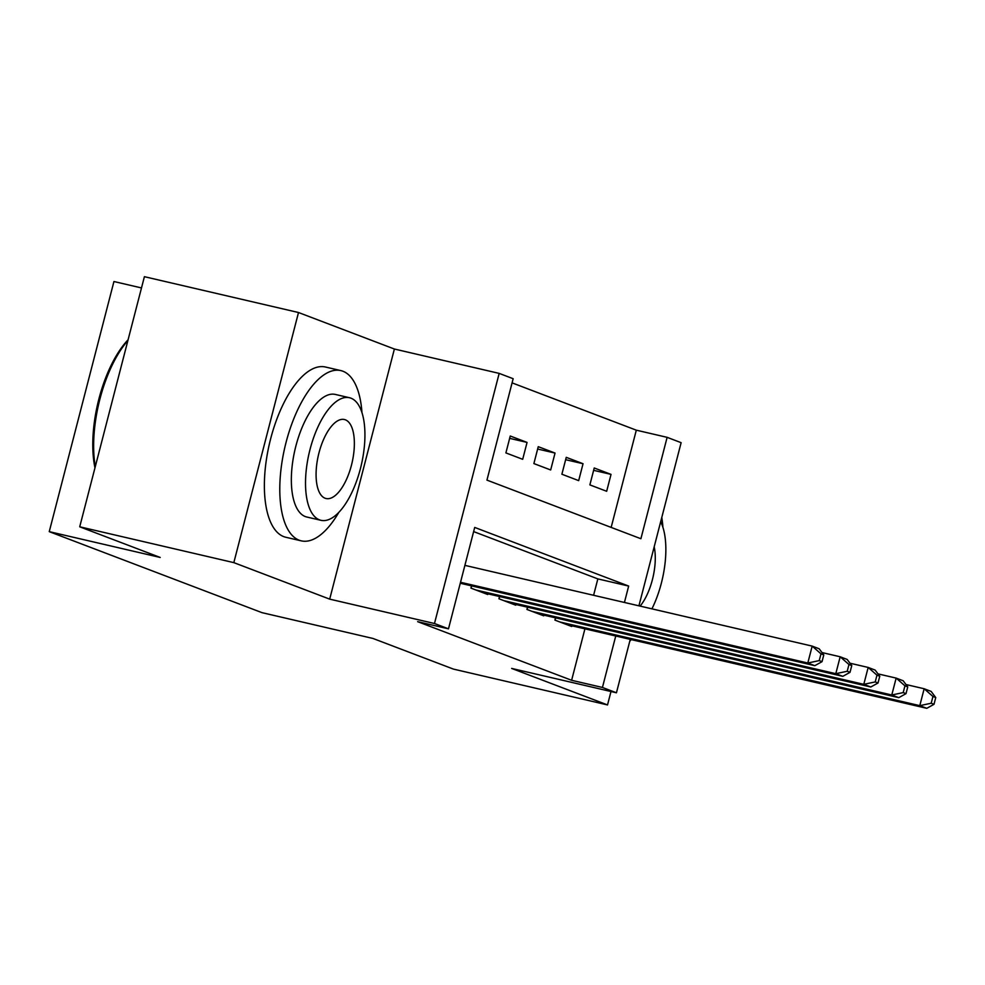 <?xml version="1.0" encoding="UTF-8"?>
<svg xmlns="http://www.w3.org/2000/svg" width="985" height="985" viewBox="0 0 985 985"><rect width="100%" height="100%" fill="white"/><g stroke="black" fill="none" stroke-linecap="round" stroke-linejoin="round"><path stroke-width="1.48" d="M611.156 527.418L636.31 430.174L667.128 437.34L681.128 442.671L638.92 605.837M141.495 287.94L113.94 281.525L49.25 531.654L261.998 612.658L372.946 638.452L453.432 669.098L607.523 704.928L610.995 691.519M49.25 531.654L160.198 557.448L79.723 526.803L144.401 276.686L298.504 312.516L233.827 562.632L329.692 599.139L434.483 623.505L499.173 373.389L513.16 378.708L486.947 480.114L640.903 538.733L667.128 437.34M329.692 599.139L394.382 349.022L298.504 312.516M394.382 349.022L499.173 373.389M636.31 430.174L512.089 382.869M79.723 526.803L233.827 562.632M555.491 617.841L554.9 620.094L571.694 626.485L571.879 625.795M527.492 607.179L526.913 609.432L543.708 615.822L543.88 615.145M499.506 596.516L498.915 598.769L515.709 605.172L515.894 604.482M471.507 585.866L470.928 588.107L487.723 594.509L487.895 593.82M509.651 438.362L527.061 442.413L510.255 436.01L505.896 452.915L522.69 459.305L527.061 442.413M537.65 449.025L555.048 453.063L538.253 446.673L533.882 463.578L550.677 469.968L555.048 453.063M565.636 459.687L583.046 463.726L566.252 457.335L561.881 474.228L578.675 480.631L583.046 463.726M589.867 484.891L606.662 491.281L611.032 474.388L594.238 467.986L589.867 484.891M624.428 602.463L628.664 586.063L474.708 527.431L448.483 628.836L417.665 621.67L571.62 680.29L584.93 628.836M593.598 595.297L597.846 578.897L473.625 531.592M630.252 639.376L616.438 692.787L511.646 668.421L607.523 704.928M616.438 692.787L602.438 687.456L615.748 636.002M571.62 680.29L602.438 687.456M448.483 628.836L434.483 623.505M597.846 578.897L628.664 586.063M593.635 470.337L611.032 474.388M460.524 582.27L807.811 663.016L814.804 665.675L460.266 583.243M464.895 565.365L812.182 646.111L819.175 648.783L823.78 654.914L820.985 653.843L819.237 660.603L822.032 661.674L823.78 654.914M819.237 660.603L807.811 663.016L812.182 646.111L820.985 653.843M814.804 665.675L822.032 661.674M94.966 467.863A85.301 36.273 -76.9 0 1 128.087 339.776M127.89 340.539A87.394 37.159 103.1 0 0 95.286 466.607M361.975 412.703A87.394 37.159 103.1 0 0 342.903 371.222A87.394 37.159 103.1 0 0 340.835 370.594A87.394 37.159 103.1 0 0 285.441 444.851A87.394 37.159 103.1 0 0 299.194 540.223A87.394 37.159 103.1 0 0 301.25 540.851A87.394 37.159 103.1 0 0 338.803 512.397M340.835 370.594L325.432 367.011A87.394 37.159 103.1 0 0 270.025 441.268A87.394 37.159 103.1 0 0 283.778 536.64A87.394 37.159 103.1 0 0 285.847 537.268L301.25 540.851M320.975 520.314L306.791 517.014A62.929 26.755 -76.9 0 1 305.313 516.571A62.929 26.755 -76.9 0 1 295.414 447.892A62.929 26.755 -76.9 0 1 335.294 394.431L349.478 397.731A62.929 26.755 103.1 0 0 309.585 451.192A62.929 26.755 103.1 0 0 319.485 519.858A62.929 26.755 103.1 0 0 320.975 520.314A62.929 26.755 103.1 0 0 360.867 466.853A62.929 26.755 103.1 0 0 350.956 398.186A62.929 26.755 103.1 0 0 349.478 397.731M325.087 498.225A40.557 17.238 103.1 0 0 326.035 498.521A40.557 17.238 103.1 0 0 351.743 464.07A40.557 17.238 103.1 0 0 345.366 419.819A40.557 17.238 103.1 0 0 344.405 419.524A40.557 17.238 103.1 0 0 318.697 453.974A40.557 17.238 103.1 0 0 325.087 498.225M640.127 606.107A40.557 17.238 103.1 0 0 654.188 546.798M651.922 608.853A62.929 26.755 103.1 0 0 660.676 521.742M629.747 641.321A87.394 37.159 103.1 0 0 631.176 639.585M662.905 527.295A87.394 37.159 103.1 0 0 661.785 517.433M475.829 589.978L835.797 673.678L842.803 676.338L482.822 592.638M822.007 652.55L840.168 656.773L847.174 659.445L851.766 665.577L848.971 664.506L847.223 671.265L850.018 672.336L851.766 665.577M847.223 671.265L835.797 673.678L840.168 656.773L848.971 664.506M842.803 676.338L850.018 672.336M503.815 600.641L863.796 684.329L870.789 687.001L510.821 603.3M849.993 663.213L868.167 667.436L875.16 670.096L879.765 676.227L876.97 675.168L875.222 681.928L878.017 682.999L879.765 676.227M875.222 681.928L863.796 684.329L868.167 667.436L876.97 675.168M870.789 687.001L878.017 682.999M531.814 611.291L891.782 694.991L898.788 697.663L538.807 613.963M877.992 673.875L896.153 678.099L903.159 680.758L907.751 686.89L904.956 685.831L903.208 692.59L906.003 693.649L907.751 686.89M903.208 692.59L891.782 694.991L896.153 678.099L904.956 685.831M898.788 697.663L906.003 693.649M559.8 621.954L919.781 705.654L926.774 708.313L566.806 624.625M905.978 684.526L924.152 688.749L931.145 691.421L935.75 697.552L932.955 696.481L931.207 703.241L934.002 704.312L935.75 697.552M931.207 703.241L919.781 705.654L924.152 688.749L932.955 696.481M926.774 708.313L934.002 704.312M471.064 588.168L471.655 585.89M499.063 598.818L499.641 596.553M527.049 609.481L527.64 607.216M555.048 620.144L555.626 617.878"/></g></svg>
